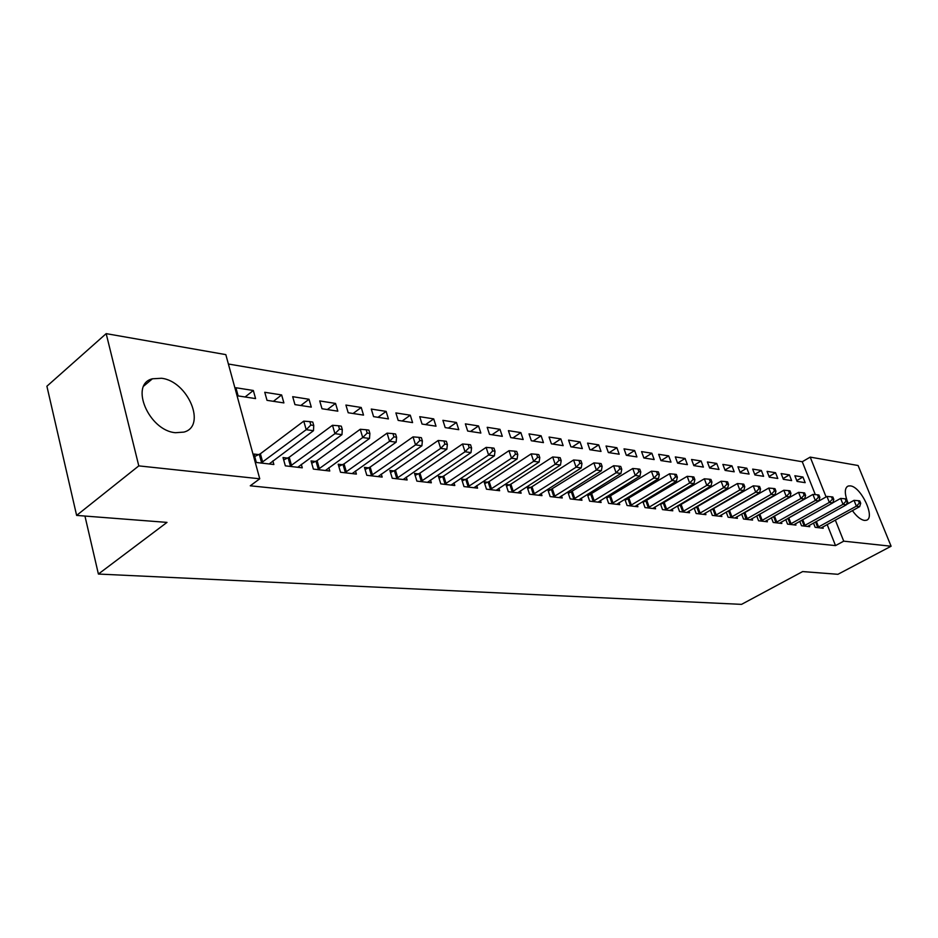<?xml version="1.0" encoding="UTF-8"?>
<svg xmlns="http://www.w3.org/2000/svg" width="938" height="938" viewBox="0 0 938 938"><rect width="100%" height="100%" fill="white"/><g stroke="black" fill="none" stroke-linecap="round" stroke-linejoin="round"><path stroke-width="1.41" d="M846.979 500.259C844.388 492.298 844.845 487.537 848.351 485.978L850.379 485.884C861.236 486.752 875.869 518.351 866.231 520.297L864.379 520.414C860.627 519.722 856.629 516.463 852.396 510.635M848.304 503.495L847.401 501.396M175.512 432.711C148.849 430.741 129.139 384.24 152.425 378.788L161.535 378.272C187.987 381.133 206.958 426.298 183.883 432.101L175.512 432.711M815.31 494.631L802.26 461.742L228.391 364.014M802.26 461.742L810.209 457.111L858.094 465.518L891.1 546.233L843.731 541.167L835.312 520.051M891.1 546.233L837.939 574.302L802.647 571.57L741.536 604.365L98.396 574.044L166.999 522.396L76.623 515.408L46.9 386.233L106.17 333.635L225.824 354.623L259.744 478.79L138.789 465.881L106.17 333.635M84.948 516.052L98.396 574.044M781.131 473.584L783.371 479.318L791.637 480.584L789.409 474.886L781.131 473.584M799.774 521.317L801.509 525.737L809.74 526.699L809.224 525.386M752.675 469.106L754.938 474.968L763.602 476.305L761.351 470.477L752.675 469.106M771.399 517.764L773.205 522.454L781.835 523.463L781.295 522.067M722.858 464.416L725.133 470.419L734.22 471.802L731.957 465.846L722.858 464.416M745.98 519.3L744.057 513.016L741.63 514.024L743.517 519.019L752.581 520.062L752.018 518.585M691.552 459.479L693.839 465.623L703.383 467.089L701.108 460.992L691.552 459.479M710.359 510.073L712.341 515.396L721.861 516.498L721.263 514.927M711.661 509.311L712.587 509.428M658.652 454.309L660.95 460.593L670.987 462.129L668.7 455.88L658.652 454.309M677.482 505.899L679.558 511.585L689.571 512.758L688.949 511.069M678.479 505.301L679.921 505.476M624.04 448.856L626.338 455.305L636.914 456.923L634.604 450.521L624.04 448.856M642.847 501.502L645.027 507.587L655.58 508.806L654.923 507.012M643.527 501.08L645.532 501.326M587.563 443.111L589.873 449.724L601.012 451.424L598.702 444.87L587.563 443.111M606.347 496.823L608.621 503.354L619.748 504.656L619.068 502.721M606.652 496.636L609.278 496.952M549.07 437.049L551.392 443.838L563.152 445.644L560.842 438.902L549.07 437.049M571.008 492.321L567.818 491.946L570.187 498.899L581.947 500.259L581.232 498.184M508.408 430.648L510.729 437.612L523.17 439.523L520.848 432.606L508.408 430.648M530.533 487.443L527.156 487.033L529.536 494.185L541.976 495.627L541.226 493.388M465.365 423.87L467.675 431.034L480.854 433.051L478.532 425.946L465.365 423.87M487.69 482.261L484.102 481.827L486.482 489.19L499.661 490.715L498.875 488.299M419.732 416.683L422.041 424.058L436.018 426.192L433.708 418.887L419.732 416.683M442.232 476.774L438.433 476.316L440.801 483.879L454.801 485.509L453.969 482.882M371.284 409.062L373.582 416.636L388.426 418.911L386.128 411.395L371.284 409.062M393.925 470.946L389.88 470.454L392.248 478.251L407.127 479.975L406.248 477.114M319.729 400.936L322.004 408.745L337.821 411.172L335.534 403.434L319.729 400.936M342.487 464.732L338.184 464.216L340.529 472.248L356.393 474.089L355.467 470.958M264.762 392.283L267.013 400.338L283.897 402.918L281.635 394.945L264.762 392.283M287.626 458.107L283.018 457.545L285.34 465.846L302.282 467.816L301.309 464.369M259.744 478.79L250.27 485.802L835.524 545.599L827.164 524.53M258.782 454.625L254.034 454.051L256.332 462.481L273.861 464.509L272.852 460.898M235.907 387.746L238.135 395.918L255.582 398.591L253.33 390.489L235.907 387.746M315.508 461.473L311.053 460.933L313.386 469.094L329.777 471.005L328.828 467.722M292.691 396.68L294.954 404.618L311.287 407.115L309.012 399.26L292.691 396.68M368.622 467.886L364.448 467.382L366.805 475.296L382.165 477.079L381.262 474.089M345.911 405.064L348.197 412.755L363.522 415.1L361.224 407.479L345.911 405.064M418.454 473.901L414.526 473.432L416.894 481.112L431.328 482.789L430.472 480.045M395.883 412.931L398.181 420.4L412.591 422.604L410.281 415.194L395.883 412.931M465.295 479.564L461.613 479.119L463.982 486.576L477.571 488.147L476.75 485.626M442.888 420.33L445.198 427.599L458.764 429.674L456.454 422.463L442.888 420.33M509.428 484.887L505.945 484.465L508.326 491.723L521.129 493.2L520.356 490.879M487.197 427.306L489.507 434.376L502.311 436.334L499.989 429.323L487.197 427.306M551.052 489.917L547.78 489.519L550.149 496.577L562.237 497.972L561.51 495.827M529.02 433.895L531.342 440.766L543.442 442.619L541.12 435.795L529.02 433.895M587.329 494.385L589.674 501.162L601.106 502.487L600.414 500.482M587.446 494.314L590.401 494.666M568.58 440.121L570.89 446.816L582.346 448.575L580.024 441.927L568.58 440.121M624.837 499.192L627.076 505.5L637.899 506.755L637.242 504.89M625.341 498.887L627.651 499.168M606.042 446.019L608.352 452.55L619.197 454.215L616.899 447.731L606.042 446.019M660.387 503.729L662.521 509.615L672.792 510.8L672.159 509.064M661.243 503.225L662.955 503.425M641.569 451.612L643.867 457.979L654.173 459.561L651.875 453.242L641.569 451.612M694.132 508.021L696.16 513.52L705.915 514.645L705.317 513.016M695.281 507.341L696.465 507.481M675.313 456.923L677.599 463.149L687.39 464.638L685.103 458.471L675.313 456.923M726.188 512.066L728.123 517.225L737.409 518.304L736.834 516.779M727.618 511.245L728.31 511.327M707.393 461.977L709.679 468.05L718.989 469.481L716.714 463.442L707.393 461.977M756.696 515.912L758.549 520.754L767.39 521.786L766.838 520.344M737.948 466.784L740.211 472.717L749.087 474.077L746.824 468.191L737.948 466.784M785.763 519.558L787.521 524.119L795.952 525.092L795.424 523.744M767.073 471.368L769.324 477.172L777.79 478.474L775.538 472.705L767.073 471.368M813.481 523.029L815.169 527.332L823.212 528.258L822.708 526.98M794.861 475.754L797.089 481.417L805.179 482.66L802.951 477.02L794.861 475.754M826.085 496.929L810.209 457.111M76.623 515.408L138.789 465.881M835.524 545.599L843.731 541.167M245.088 396.985L253.33 390.489M273.404 401.312L281.635 394.945M300.805 405.509L309.012 399.26M327.339 409.566L335.534 403.434M353.051 413.506L361.224 407.479M377.979 417.316L386.128 411.395M402.156 421.01L410.281 415.194M425.618 424.597L433.708 418.887M448.387 428.08L456.454 422.463M470.513 431.468L478.532 425.946M492.004 434.751L499.989 429.323M512.887 437.952L520.848 432.606M533.194 441.059L541.12 435.795M552.951 444.073L560.842 438.902M572.18 447.016L580.024 441.927M590.893 449.877L598.702 444.87M609.125 452.667L616.899 447.731M626.877 455.387L634.604 450.521M644.183 458.037L651.875 453.242M661.044 460.617L668.7 455.88M677.576 463.079L685.103 458.471M693.768 465.447L701.108 460.992M709.562 467.757L716.714 463.442M724.98 470.008L731.957 465.846M740.023 472.224L746.824 468.191M754.715 474.382L761.351 470.477M769.054 476.492L775.538 472.705M783.066 478.556L789.409 474.886M796.761 480.584L802.951 477.02M261.092 463.032L306.21 429.686L313.48 430.694L269.159 463.97M254.702 456.501L260.389 453.758L303.76 421.139L306.21 429.686L310.841 425.043L313.749 425.465L312.764 422.053L309.857 421.631L310.841 425.043M309.857 421.631L303.76 421.139M313.48 430.694L313.749 425.465M289.948 466.374L334.948 433.673L341.971 434.657L297.745 467.288M283.675 459.901L289.209 457.252L332.486 425.277L334.948 433.673L339.486 429.123L342.3 429.522L341.315 426.169L338.501 425.758L339.486 429.123M338.501 425.758L332.486 425.277M341.971 434.657L342.3 429.522M317.841 469.621L362.713 437.542L369.513 438.48L325.392 470.489M311.709 463.196L317.079 460.64L360.239 429.276L362.713 437.542L367.18 433.063L369.889 433.45L368.904 430.143L366.183 429.756L367.18 433.063M366.183 429.756L360.239 429.276M369.513 438.48L369.889 433.45M344.844 472.752L389.563 441.27L396.141 442.185L352.149 473.596M338.817 466.385L344.047 463.911L387.077 433.133L389.563 441.27L393.948 436.862L396.575 437.237L395.578 433.989L392.952 433.614L393.948 436.862M392.952 433.614L387.077 433.133M396.141 442.185L396.575 437.237M370.979 475.777L415.534 444.882L421.901 445.773L378.049 476.598M365.07 469.481L370.158 467.077L413.048 436.874L415.534 444.882L419.837 440.543L422.381 440.907L421.385 437.706L418.84 437.343L419.837 440.543M418.84 437.343L413.048 436.874M421.901 445.773L422.381 440.907M396.282 478.72L440.672 448.376L446.84 449.232L403.141 479.517M390.489 472.471L395.449 470.149L438.187 440.485L440.672 448.376L444.905 444.108L447.367 444.46L446.371 441.317L443.909 440.954L444.905 444.108M443.909 440.954L438.187 440.485M446.84 449.232L447.367 444.46M420.822 481.569L465.025 451.764L470.993 452.597L427.458 482.331M415.135 475.378L419.954 473.127L462.528 443.991L465.025 451.764L469.188 447.567L471.568 447.907L470.571 444.8L468.179 444.46L469.188 447.567M468.179 444.46L462.528 443.991M470.993 452.597L471.568 447.907M444.6 484.325L488.616 455.047L494.396 455.845L451.049 485.075M439.019 478.192L443.721 476.012L486.119 447.391L488.616 455.047L492.708 450.908L495.018 451.237L494.021 448.176L491.7 447.848L492.708 450.908M491.7 447.848L486.119 447.391M494.396 455.845L495.018 451.237M467.675 486.998L511.491 458.225L517.096 459.01L473.925 487.725M462.188 480.936L466.772 478.814L508.994 450.686L511.491 458.225L515.513 454.156L517.753 454.473L516.744 451.459L514.505 451.131L515.513 454.156M514.505 451.131L508.994 450.686M517.096 459.01L517.753 454.473M490.058 489.601L533.663 461.308L539.104 462.071L496.132 490.304M484.676 483.586L489.155 481.522L531.166 453.875L533.663 461.308L537.626 457.298L539.796 457.603L538.799 454.637L536.618 454.32L537.626 457.298M536.618 454.32L531.166 453.875M539.104 462.071L539.796 457.603M511.796 492.122L555.19 464.298L560.467 465.037L517.694 492.802M506.508 486.165L510.882 484.16L552.693 456.97L555.19 464.298L559.083 460.347L561.194 460.652L560.197 457.721L558.087 457.416L559.083 460.347M558.087 457.416L552.693 456.97M560.467 465.037L561.194 460.652M532.913 494.572L576.084 467.206L581.208 467.921L538.647 495.241M527.707 488.675L531.975 486.728L573.587 459.983L576.084 467.206L579.919 463.313L581.959 463.607L580.962 460.71L578.91 460.417L579.919 463.313M578.91 460.417L573.587 459.983M581.208 467.921L581.959 463.607M553.432 496.952L596.369 470.032L601.352 470.724L559.001 497.597M548.308 491.113L593.883 462.903L596.369 470.032L600.144 466.186L602.137 466.467L601.141 463.618L599.148 463.337L600.144 466.186M599.148 463.337L593.883 462.903M601.352 470.724L602.137 466.467M573.376 499.274L616.09 472.764L620.933 473.444L578.793 499.895M568.334 493.482L613.604 465.74L616.09 472.764L619.807 468.977L621.742 469.258L620.733 466.444L618.799 466.174L619.807 468.977M618.799 466.174L613.604 465.74M620.933 473.444L621.742 469.258M592.781 501.525L635.249 475.437L639.951 476.094L598.045 502.135M587.809 495.78L632.763 468.496L635.249 475.437L638.907 471.697L640.783 471.966L639.798 469.199L637.91 468.93L638.907 471.697M637.91 468.93L632.763 468.496M639.951 476.094L640.783 471.966M611.646 503.706L653.88 478.028L658.464 478.661L616.77 504.304M606.757 498.031L651.406 471.181L653.88 478.028L657.479 474.335L659.308 474.605L658.324 471.861L656.494 471.603L657.479 474.335M656.494 471.603L651.406 471.181M658.464 478.661L659.308 474.605M630.008 505.84L672.007 480.549L676.462 481.159L635.003 506.414M625.2 500.212L669.533 473.784L672.007 480.549L675.559 476.914L677.342 477.161L676.345 474.464L674.563 474.206L675.559 476.914M674.563 474.206L669.533 473.784M676.462 481.159L677.342 477.161M647.888 507.915L689.641 483L693.979 483.598L652.742 508.478M643.151 502.334L687.179 476.328L689.641 483L693.147 479.412L694.87 479.658L693.885 476.996L692.15 476.739L693.147 479.412M692.15 476.739L687.179 476.328M693.979 483.598L694.87 479.658M665.3 509.932L706.806 485.38L711.027 485.966L670.037 510.483M660.633 504.41L704.356 478.802L706.806 485.38L710.265 481.851L711.942 482.085L710.957 479.459L709.28 479.212L710.265 481.851M709.28 479.212L704.356 478.802M711.027 485.966L711.942 482.085M682.266 511.902L723.526 487.713L727.642 488.276L686.874 512.441M677.67 506.426L721.076 481.206L723.526 487.713L726.927 484.219L728.568 484.454L727.595 481.851L725.953 481.616L726.927 484.219M725.953 481.616L721.076 481.206M727.642 488.276L728.568 484.454M698.798 513.825L739.812 489.976L743.822 490.527L703.301 514.341M694.272 508.396L737.374 483.551L739.812 489.976L743.166 486.529L744.772 486.752L743.787 484.184L742.193 483.961L743.166 486.529M742.193 483.961L737.374 483.551M743.822 490.527L744.772 486.752M714.92 515.689L755.688 492.18L759.592 492.72L719.305 516.205M710.453 510.319L753.249 485.837L755.688 492.18L758.994 488.78L760.554 489.003L759.581 486.459L758.021 486.236L758.994 488.78M758.021 486.236L753.249 485.837M759.592 492.72L760.554 489.003M730.643 517.518L771.153 494.326L774.964 494.865L734.923 518.011M726.235 512.195L768.738 488.065L771.153 494.326L774.425 490.973L775.949 491.184L774.976 488.686L773.451 488.464L774.425 490.973M773.451 488.464L768.738 488.065M774.964 494.865L775.949 491.184M746.378 519.136L786.243 496.425L789.96 496.941L750.154 519.781M744.057 513.016L783.828 490.234L786.243 496.425L789.468 493.107L790.945 493.318L789.984 490.844L788.495 490.633L789.468 493.107M788.495 490.633L783.828 490.234M789.96 496.941L790.945 493.318M760.941 521.036L800.958 498.477L804.581 498.981L765.009 521.505M757.494 515.466L798.555 492.356L800.958 498.477L804.136 495.194L805.59 495.405L804.628 492.954L803.174 492.743L804.136 495.194M803.174 492.743L798.555 492.356M804.581 498.981L805.59 495.405M775.55 522.736L815.321 500.47L818.851 500.962L779.525 523.193M773.018 516.85L812.918 494.42L815.321 500.47L818.452 497.234L819.871 497.433L818.909 495.018L817.49 494.807L818.452 497.234M817.49 494.807L812.918 494.42M818.851 500.962L819.871 497.433M789.808 524.389L829.333 502.416L832.78 502.897L793.689 524.834M788.248 518.163L826.953 496.448L829.333 502.416L832.428 499.215L833.812 499.415L832.85 497.023L831.478 496.823L832.428 499.215M831.478 496.823L826.953 496.448M832.78 502.897L833.812 499.415M803.737 526.007L843.016 504.327L846.381 504.796L807.536 526.441M832.815 502.78L840.636 498.418L843.016 504.327L846.076 501.162L847.424 501.349L846.463 498.993L845.115 498.793L846.076 501.162M845.115 498.793L840.636 498.418M846.381 504.796L847.424 501.349M817.35 527.578L856.371 506.18L859.665 506.637L821.055 528.012M846.463 504.515L854.014 500.341L856.371 506.18L859.396 503.049L860.709 503.237L859.759 500.904L858.446 500.716L859.396 503.049M858.446 500.716L854.014 500.341M859.665 506.637L860.709 503.237M261.608 462.797L259.298 454.391M262.699 462.164L260.389 453.758M290.452 466.151L288.13 457.873M291.53 465.529L289.209 457.252M318.345 469.387L316.012 461.25M319.412 468.789L317.079 460.64M345.336 472.529L342.991 464.509M346.392 471.931L344.047 463.911M371.46 475.566L369.103 467.663M372.515 474.98L370.158 467.077M396.774 478.497L394.406 470.724M397.818 477.934L395.449 470.149M421.303 481.358L418.923 473.69M422.335 480.795L419.954 473.127M445.081 484.114L442.701 476.563M446.101 483.562L443.721 476.012M468.144 486.799L465.764 479.353M469.152 486.247L466.772 478.814M490.527 489.401L488.147 482.062M491.535 488.862L489.155 481.522M512.265 491.922L509.885 484.688M513.262 491.395L510.882 484.16M533.37 494.373L530.99 487.244M534.355 493.857L531.975 486.728M553.877 496.765L551.509 489.73M554.862 496.249L552.482 489.214M573.822 499.075L571.441 492.133M574.795 498.57L572.415 491.629M593.215 501.338L590.834 494.478M594.176 500.833L591.808 493.986M612.08 503.53L609.712 496.765M613.03 503.038L610.661 496.272M630.442 505.664L628.073 498.981M631.391 505.172L629.023 498.5M648.31 507.739L645.954 501.15M649.26 507.259L646.892 500.669M665.722 509.756L663.365 503.249M666.66 509.287L664.303 502.78M682.688 511.726L680.331 505.301M683.614 511.269L681.258 504.843M699.209 513.649L696.875 507.306M700.135 513.192L697.79 506.848M715.331 515.525L712.997 509.252M716.245 515.079L713.9 508.806M731.042 517.354L728.72 511.151M731.945 516.908L729.623 510.718M747.269 518.691L744.948 512.57M761.339 520.871L759.03 514.821M762.231 520.438L759.909 514.387M775.937 522.572L773.639 516.592M776.816 522.138L774.518 516.158M790.195 524.225L787.92 518.351M791.074 523.803L788.776 517.893M804.124 525.843L801.896 520.133M804.992 525.432L802.74 519.664M817.725 527.426L815.544 521.88M818.593 527.015L816.377 521.422M848.351 485.978L847.014 486.728M152.425 378.788L143.866 385.964"/></g></svg>
